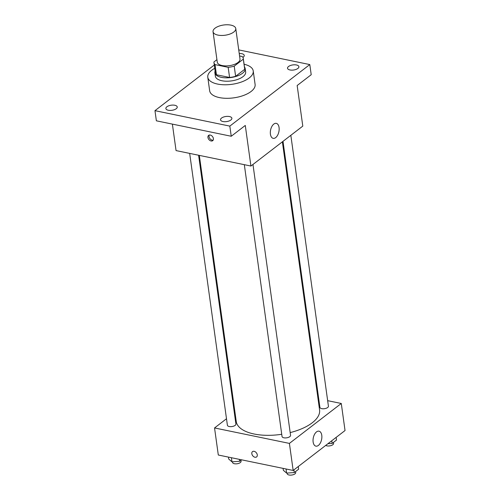 <?xml version="1.0" encoding="UTF-8"?>
<svg xmlns="http://www.w3.org/2000/svg" width="500" height="500" viewBox="0 0 500 500"><rect width="100%" height="100%" fill="white"/><g stroke="black" fill="none" stroke-linecap="round" stroke-linejoin="round"><path stroke-width="0.75" d="M217.919 35.1A11.469 5.162 172.1 0 1 213.044 31.688A11.469 5.162 172.1 0 1 223.694 25A11.469 5.162 172.1 0 1 235.769 28.537A11.469 5.162 172.1 0 1 230 34.025A11.469 5.162 172.1 0 1 217.919 35.1M235.769 28.537L239.994 58.981A11.469 5.162 172.1 0 1 234.225 64.469A11.469 5.162 172.1 0 1 222.144 65.544A11.469 5.162 172.1 0 1 217.269 62.131L213.044 31.688M243.294 58.519L244.7 68.669A14.806 6.662 172.1 0 1 244.725 69.294L235.625 76.294L234.219 66.15L243.312 59.144A14.806 6.662 172.1 0 0 243.294 58.519A14.806 6.662 172.1 0 0 242.219 56.506L239.575 55.956M216.925 59.669L213.944 61.962A14.806 6.662 172.1 0 0 213.962 62.587A14.806 6.662 172.1 0 0 215.037 64.606L228.169 67.319A14.806 6.662 172.1 0 0 234.219 66.15M215.037 64.606L216.444 74.756L229.575 77.463L228.169 67.319M216.444 74.756A14.806 6.662 172.1 0 1 215.369 72.737L213.962 62.587M235.625 76.294A14.806 6.662 172.1 0 1 229.575 77.463M215.131 71.025A15.294 6.881 -7.9 0 0 214.887 72.806A15.294 6.881 -7.9 0 0 230.981 77.519A15.294 6.881 -7.9 0 0 245.188 68.6A15.294 6.881 -7.9 0 0 244.462 66.956M245.188 68.6L245.656 71.981A15.294 6.881 172.1 0 1 237.963 79.306A15.294 6.881 172.1 0 1 221.863 80.738A15.294 6.881 172.1 0 1 215.356 76.188L214.887 72.806M244.725 69.294L243.312 59.144M244.088 64.237A22.944 10.325 172.1 0 1 253.231 70.931A22.944 10.325 172.1 0 1 241.694 81.912A22.944 10.325 172.1 0 1 217.537 84.062A22.944 10.325 172.1 0 1 207.781 77.237A22.944 10.325 172.1 0 1 214.756 68.306M253.231 70.931L255.106 84.462A22.944 10.325 172.1 0 1 243.569 95.444A22.944 10.325 172.1 0 1 219.412 97.594A22.944 10.325 172.1 0 1 209.656 90.769L207.781 77.237M297.887 68.438A5.737 2.581 172.1 0 1 291.681 70.144A5.737 2.581 172.1 0 1 287.531 68.263A5.737 2.581 172.1 0 1 292.856 64.912A5.737 2.581 172.1 0 1 298.894 66.681A5.737 2.581 172.1 0 1 297.887 68.438M230.888 120A5.737 2.581 172.1 0 1 224.675 121.706A5.737 2.581 172.1 0 1 220.525 119.825A5.737 2.581 172.1 0 1 225.85 116.481A5.737 2.581 172.1 0 1 231.887 118.244A5.737 2.581 172.1 0 1 230.888 120M176.238 108.725A5.737 2.581 172.1 0 1 170.025 110.431A5.737 2.581 172.1 0 1 165.875 108.55A5.737 2.581 172.1 0 1 171.2 105.2A5.737 2.581 172.1 0 1 177.237 106.969A5.737 2.581 172.1 0 1 176.238 108.725M239.237 53.537A5.737 2.581 172.1 0 1 244.244 55.406A5.737 2.581 172.1 0 1 243.238 57.162A5.737 2.581 172.1 0 1 242.906 57.394M214.3 65.006L154.963 110.662L229.825 126.112L309.8 64.569L238.731 49.9M172.381 124.113L176.056 150.588L250.919 166.038L245.287 125.444L231.238 136.256L156.375 120.812L154.963 110.662M231.238 136.256L229.825 126.112M250.919 166.038L302.794 126.112L297.162 85.525L311.212 74.713L309.8 64.569M270.419 134.181A7.65 4.231 -78.3 0 1 271.844 126.512A7.65 4.231 -78.3 0 1 276.288 123.362A7.65 4.231 -78.3 0 1 278.888 131.713A7.65 4.231 -78.3 0 1 273.2 138.344A7.65 4.231 -78.3 0 1 270.419 134.181M211.081 140.975A3.344 2.344 52.4 0 1 208.238 138.475A3.344 2.344 52.4 0 1 208.631 135.369A3.344 2.344 52.4 0 1 212.531 136.588A3.344 2.344 52.4 0 1 212.712 140.669A3.344 2.344 52.4 0 1 211.081 140.975M213.169 140.131A3.344 2.344 52.4 0 1 212.169 140.137A3.344 2.344 52.4 0 1 209.544 138.075A3.344 2.344 52.4 0 1 209.262 135.062M281.737 434.281A42.062 18.925 172.1 0 1 254.137 434.012A42.062 18.925 172.1 0 1 236.25 421.494L199.325 155.387M282.375 141.831L319.575 409.931A42.062 18.925 172.1 0 1 290.181 432.594M244.325 164.675L282.044 436.512A4.3 1.931 -7.9 0 0 286.569 437.837A4.3 1.931 -7.9 0 0 290.556 435.331L252.969 164.456M198.606 155.244L235.906 424.056A4.3 1.931 172.1 0 1 233.75 426.112A4.3 1.931 172.1 0 1 229.225 426.519A4.3 1.931 172.1 0 1 227.394 425.238L189.675 153.4M290.837 135.312L328.425 406.194A4.3 1.931 172.1 0 1 326.269 408.25A4.3 1.931 172.1 0 1 321.744 408.65A4.3 1.931 172.1 0 1 319.913 407.375L283 141.35M234.963 412.238L234.338 412.719M226.494 418.75L214.544 427.95L289.406 443.4L341.281 403.475L327.663 400.669M318.725 398.825L318.012 398.675M341.281 403.475L345.037 430.538L293.163 470.456L218.3 455.012L214.544 427.95M293.163 470.456L289.406 443.4M313.131 441.987A7.65 4.231 -78.3 0 1 314.556 434.319A7.65 4.231 -78.3 0 1 319 431.169A7.65 4.231 -78.3 0 1 321.6 439.513A7.65 4.231 -78.3 0 1 315.906 446.15A7.65 4.231 -78.3 0 1 313.131 441.987M256.6 456.931A3.344 2.344 52.4 0 1 254.969 457.238A3.344 2.344 52.4 0 1 252.119 454.738A3.344 2.344 52.4 0 1 252.512 451.625A3.344 2.344 52.4 0 1 256.413 452.85A3.344 2.344 52.4 0 1 256.594 456.931A3.344 2.344 52.4 0 1 254.969 457.238A3.344 2.344 52.4 0 1 252.125 454.738A3.344 2.344 52.4 0 1 252.519 451.625M283.087 468.381L283.35 470.3L286.625 473.106L294.269 472.556L298.637 469.194L298.269 466.525M286.625 473.106L286.056 468.994M294.269 472.556L293.9 469.888M295.581 471.544L295.719 472.537A4.3 1.931 172.1 0 1 293.562 474.594A4.3 1.931 172.1 0 1 289.037 475A4.3 1.931 172.1 0 1 287.206 473.719L287.119 473.075M327.906 443.719L332.137 443.413L336.506 440.05L336.138 437.388M332.137 443.413L331.769 440.744M333.45 442.4L333.587 443.4A4.3 1.931 172.1 0 1 331.431 445.456A4.3 1.931 172.1 0 1 326.906 445.856A4.3 1.931 172.1 0 1 325.706 445.412M228.438 457.1L228.7 459.025L231.975 461.831L239.619 461.281L241.537 459.806M231.975 461.831L231.406 457.713M239.619 461.281L239.356 459.356M240.931 460.269L241.075 461.262A4.3 1.931 172.1 0 1 238.912 463.319A4.3 1.931 172.1 0 1 234.387 463.725A4.3 1.931 172.1 0 1 232.556 462.444L232.469 461.8"/></g></svg>
